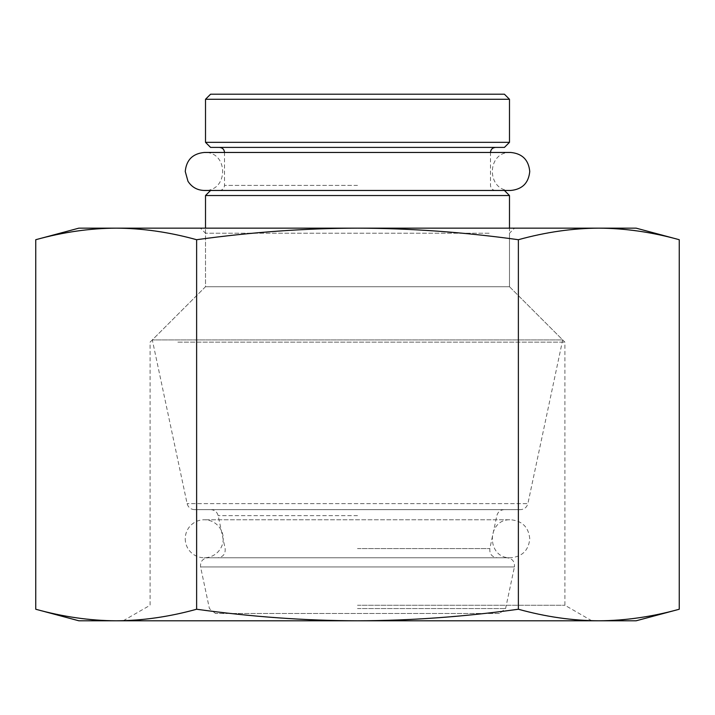 <?xml version="1.0" encoding="UTF-8"?>
<svg xmlns="http://www.w3.org/2000/svg" width="715" height="715" viewBox="0 0 715 715"><rect width="100%" height="100%" fill="white"/><g stroke="black" fill="none" stroke-linecap="round" stroke-linejoin="round"><path stroke-width="0.54" stroke-dasharray="3.58 2.68" d="M357.5 147.406L495.558 147.406L357.5 147.406M504.424 147.406L210.576 147.406M357.5 190.467L495.558 190.467L357.5 190.467M504.424 190.467L210.576 190.467L504.424 190.467M509.491 195.535L205.509 195.535M520.457 509.643L194.543 509.643L520.457 509.643C524.345 509.375 526.821 507.373 527.885 503.619L187.116 503.619L527.885 503.619L562.687 339.92L152.313 339.92L562.687 339.92L509.491 286.724L205.509 286.724L509.491 286.724L205.509 286.724L509.491 286.724L509.491 228.157M210.576 94.21L504.424 94.21M509.491 99.278L205.509 99.278M205.509 142.339L509.491 142.339M357.5 557.772L208.002 557.772L357.5 557.772M357.5 608.545L505.585 608.545L357.5 608.545M357.5 509.643L504.272 509.643L357.5 509.643M194.543 509.643C190.655 509.375 188.179 507.373 187.116 503.619L152.313 339.92L205.509 286.724L205.509 228.157M499.463 613.497L215.537 613.497L499.463 613.497L505.585 608.545L514.425 566.95L200.575 566.95L514.425 566.95C514.836 561.552 512.36 558.486 506.998 557.772M185.248 538.77A19.001 19.001 0 0 0 213.749 555.224A19.001 19.001 0 0 0 213.749 522.316A19.001 19.001 0 0 0 185.248 538.77M489.123 233.224L205.509 233.224L489.123 233.224M493.511 228.157L200.45 228.157L493.511 228.157M636.144 228.157L78.856 228.157M357.5 605.265L564.913 605.265L357.5 605.265M357.5 620.79L598.812 620.79C572.59 620.674 545.777 616.831 518.375 609.243C463.561 616.831 409.936 620.674 357.5 620.79C305.064 620.674 251.439 616.831 196.625 609.243C169.223 616.831 142.41 620.674 116.188 620.79L357.5 620.79M177.874 342.145L564.913 342.145L177.874 342.145M35.75 239.713C63.152 232.125 89.965 228.273 116.188 228.157C142.41 228.273 169.223 232.125 196.625 239.713C251.439 232.125 305.064 228.273 357.5 228.157C409.936 228.273 463.561 232.125 518.375 239.713C545.777 232.125 572.59 228.273 598.812 228.157C625.035 228.273 651.848 232.125 679.25 239.713M78.856 620.79L116.188 620.79C89.965 620.674 63.152 616.831 35.75 609.243M679.25 609.243C651.848 616.831 625.035 620.674 598.812 620.79L636.144 620.79M518.375 609.243L518.375 239.713M196.625 609.243L196.625 239.713M357.5 152.465L224.51 152.465L357.5 152.465M357.5 185.4L224.51 185.4L357.5 185.4M357.5 548.593L489.847 548.593L357.5 548.593M357.5 515.658L218.155 515.658L357.5 515.658M495.558 190.467C492.447 190.136 490.758 188.447 490.49 185.4L490.49 152.465M219.442 190.467C222.553 190.136 224.242 188.447 224.51 185.4L224.51 152.465M215.537 613.497L209.415 608.545L200.575 566.95C200.164 561.552 202.64 558.486 208.002 557.772M210.728 509.643C214.616 509.902 217.092 511.904 218.155 515.658L225.154 548.593C225.574 553.991 223.089 557.048 217.726 557.772M504.272 509.643C500.384 509.902 497.908 511.904 496.845 515.658L489.847 548.593C489.426 553.991 491.911 557.048 497.274 557.772M529.752 538.77C528.626 527.232 522.29 520.895 510.751 519.769L204.249 519.769L510.751 519.769C486.245 518.598 486.245 558.942 510.751 557.772C522.29 556.645 528.626 550.309 529.752 538.77M204.249 557.772L510.751 557.772L204.249 557.772M591.814 620.79L564.913 605.265L564.913 342.145L509.491 286.724L509.491 233.224L514.55 228.157M123.186 620.79L150.087 605.265L150.087 342.145L205.509 286.724L205.509 233.224L200.45 228.157M204.249 190.467L510.751 190.467C486.245 191.638 486.245 151.294 510.751 152.465L204.249 152.465C228.755 151.294 228.755 191.638 204.249 190.467"/><path stroke-width="1.07" d="M205.509 142.339L210.576 147.406L504.424 147.406L509.491 142.339L205.509 142.339L205.509 99.278L509.491 99.278L504.424 94.21L210.576 94.21L205.509 99.278M504.424 190.467L509.491 195.535L205.509 195.535L210.576 190.467M509.491 228.157L509.491 195.535M509.491 142.339L509.491 99.278M357.5 228.157L636.144 228.157L679.25 239.713C651.848 232.125 625.035 228.273 598.812 228.157C572.59 228.273 545.777 232.125 518.375 239.713C463.561 232.125 409.936 228.273 357.5 228.157C305.064 228.273 251.439 232.125 196.625 239.713C169.223 232.125 142.41 228.273 116.188 228.157L357.5 228.157M35.75 239.713L78.856 228.157L116.188 228.157C89.965 228.273 63.152 232.125 35.75 239.713L35.75 609.243C63.152 616.831 89.965 620.674 116.188 620.79L78.856 620.79L35.75 609.243M116.188 620.79C142.41 620.674 169.223 616.831 196.625 609.243C251.439 616.831 305.064 620.674 357.5 620.79L116.188 620.79M357.5 620.79C409.936 620.674 463.561 616.831 518.375 609.243C545.777 616.831 572.59 620.674 598.812 620.79L357.5 620.79M679.25 609.243L636.144 620.79L598.812 620.79C625.035 620.674 651.848 616.831 679.25 609.243L679.25 239.713M518.375 609.243L518.375 239.713M196.625 609.243L196.625 239.713M490.49 152.465C490.758 149.417 492.447 147.728 495.558 147.406M224.51 152.465C224.242 149.417 222.553 147.728 219.442 147.406M205.509 228.157L205.509 195.535M256.167 190.467L510.751 190.467C522.29 189.341 528.626 183.004 529.752 171.466C528.626 159.928 522.29 153.591 510.751 152.465L204.249 152.465C192.71 153.591 186.374 159.928 185.248 171.466L187.974 181.27C191.79 187.178 197.215 190.244 204.249 190.467L256.167 190.467"/></g></svg>
